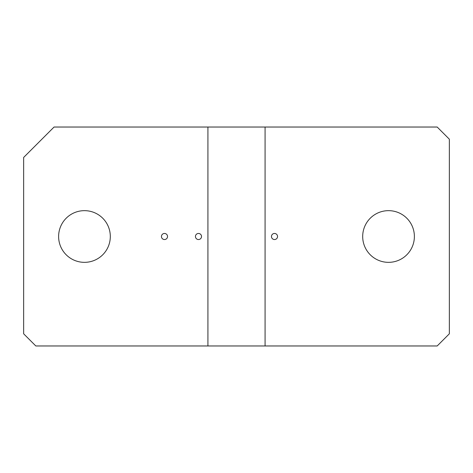 <?xml version="1.0" encoding="UTF-8"?>
<svg xmlns="http://www.w3.org/2000/svg" width="473" height="473" viewBox="0 0 473 473"><rect width="100%" height="100%" fill="white"/><g stroke="black" fill="none" stroke-linecap="round" stroke-linejoin="round"><path stroke-width="0.71" d="M110.31 236.5A25.844 25.844 0 0 0 84.466 210.656A25.844 25.844 0 0 0 58.617 236.5A25.844 25.844 0 0 0 84.466 262.344A25.844 25.844 0 0 0 110.31 236.5M54.058 127.036L23.65 157.444L23.65 333.802L35.812 345.964L207.919 345.964L207.919 127.036L54.058 127.036M414.383 236.5A25.844 25.844 0 0 0 388.534 210.656A25.844 25.844 0 0 0 362.69 236.5A25.844 25.844 0 0 0 388.534 262.344A25.844 25.844 0 0 0 414.383 236.5M207.919 345.964L437.188 345.964L449.35 333.802L449.35 139.198L437.188 127.036L207.919 127.036M265.081 345.964L265.081 127.036M161.453 236.5A3.039 3.039 0 0 0 164.498 239.539A3.039 3.039 0 0 0 167.537 236.5A3.039 3.039 0 0 0 164.498 233.461A3.039 3.039 0 0 0 161.453 236.5M195.45 236.5A3.039 3.039 0 0 0 198.489 239.539A3.039 3.039 0 0 0 201.533 236.5A3.039 3.039 0 0 0 198.489 233.461A3.039 3.039 0 0 0 195.45 236.5M271.467 236.5A3.039 3.039 0 0 0 274.511 239.539A3.039 3.039 0 0 0 277.55 236.5A3.039 3.039 0 0 0 274.511 233.461A3.039 3.039 0 0 0 271.467 236.5"/></g></svg>
